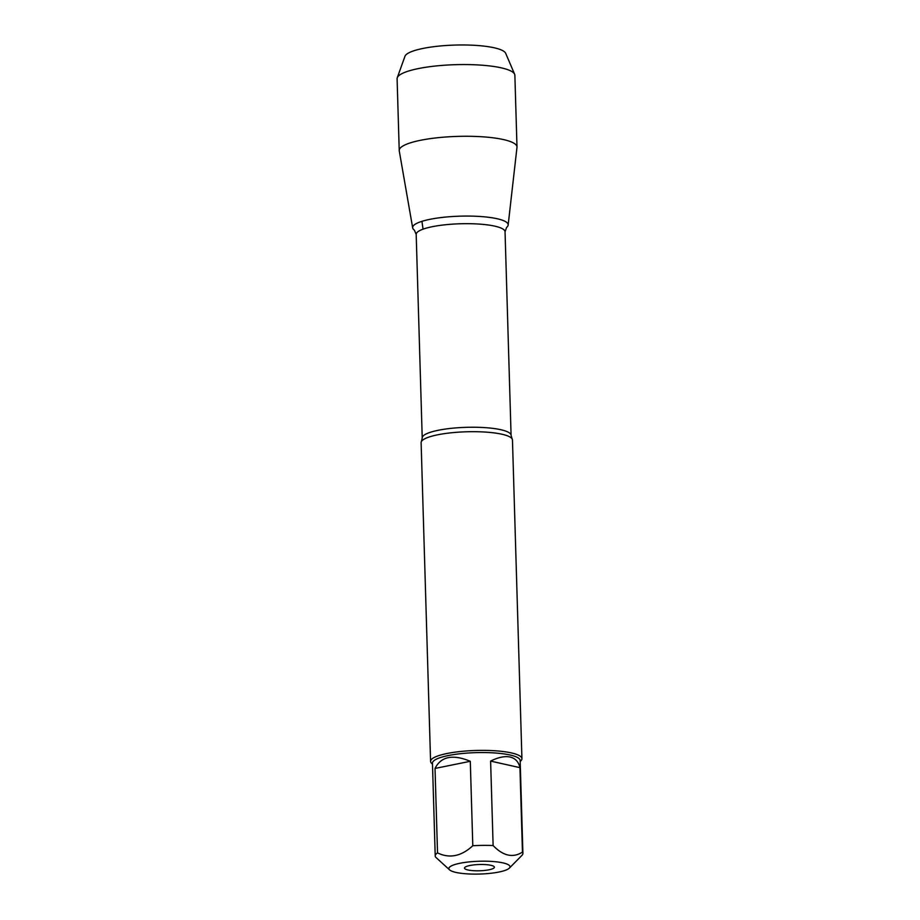 <?xml version="1.0" encoding="UTF-8"?>
<svg xmlns="http://www.w3.org/2000/svg" width="920" height="920" viewBox="0 0 920 920"><rect width="100%" height="100%" fill="white"/><g stroke="black" fill="none" stroke-linecap="round" stroke-linejoin="round"><path stroke-width="1.38" d="M469.648 874A30.578 6.405 178.3 0 0 509.335 868.135A30.578 6.405 178.3 0 0 502.941 862.88A30.578 6.405 178.3 0 0 465.934 862.281A30.578 6.405 178.3 0 0 449.638 869.906A30.578 6.405 178.3 0 0 469.648 874M509.335 868.135L521.95 855.358A43.861 9.2 178.3 0 0 522.905 853.357A43.861 9.2 178.3 0 0 522.457 852.115C512.934 858.153 503.148 855.968 493.12 845.549A43.861 9.2 178.3 0 0 472.799 845.733C461.288 856.347 449.535 858.728 437.529 852.886A43.861 9.2 178.3 0 0 435.217 855.956A43.861 9.2 178.3 0 0 435.666 857.198L449.638 869.906M435.217 855.956L432.457 763.129A43.861 9.2 -1.7 0 1 461.265 753.618A43.861 9.2 -1.7 0 1 510.013 754.986A43.861 9.2 -1.7 0 1 520.156 760.529L522.905 853.357M522.457 852.115L519.949 767.659C518.604 761.817 515.303 758.275 510.071 757.033C504.769 755.918 498.284 757.275 490.613 761.093L493.12 845.549M472.799 845.733L470.292 761.288C452.801 754.067 441.048 756.447 435.022 768.442L437.529 852.886M521.928 758.689L512.463 440.001A45.689 9.579 178.3 0 0 512.106 438.874A45.689 9.579 178.3 0 0 501.906 434.228A45.689 9.579 178.3 0 0 453.709 432.549A45.689 9.579 178.3 0 0 421.406 441.565A45.689 9.579 178.3 0 0 421.118 442.716L430.583 761.404A45.689 9.579 -1.7 0 1 475.973 750.467A45.689 9.579 -1.7 0 1 521.928 758.689A45.689 9.579 -1.7 0 1 520.927 760.771L520.179 761.53M414.379 230.161A47.782 10.017 -1.7 0 1 438.276 217.925A47.782 10.017 -1.7 0 1 497.122 218.73A47.782 10.017 -1.7 0 1 506.598 227.424A47.782 10.017 178.3 0 0 508.15 225.066A47.782 10.017 178.3 0 0 497.122 218.73A47.782 10.017 178.3 0 0 443.359 217.304A47.782 10.017 178.3 0 0 412.678 227.895A47.782 10.017 178.3 0 0 414.379 230.161L416.185 234.393A44.447 9.315 178.3 0 1 460.334 223.767A44.447 9.315 178.3 0 1 505.046 231.759L506.598 227.424M432.492 764.129L431.698 763.416A45.689 9.579 -1.7 0 1 430.583 761.404M467.958 869.975A14.95 3.139 -1.7 0 1 464.6 867.698A14.95 3.139 -1.7 0 1 479.354 864.512A14.95 3.139 -1.7 0 1 494.27 866.824A14.95 3.139 -1.7 0 1 485.438 870.355A14.95 3.139 -1.7 0 1 467.958 869.975M435.022 768.442L470.292 761.288M490.613 761.093L519.949 767.659M508.15 225.066L516.982 147.361A58.914 12.351 178.3 0 0 516.994 146.993A58.914 12.351 178.3 0 0 503.378 139.552A58.914 12.351 178.3 0 0 437.909 137.701A58.914 12.351 178.3 0 0 399.222 150.489A58.914 12.351 178.3 0 0 399.257 150.857L412.678 227.895M516.994 146.993L514.866 75.267A58.914 12.351 178.3 0 0 514.636 74.267A58.914 12.351 178.3 0 0 501.25 67.838A58.914 12.351 178.3 0 0 438.069 65.757A58.914 12.351 178.3 0 0 397.256 77.751A58.914 12.351 178.3 0 0 397.095 78.763L399.222 150.489M397.256 77.751L404.961 56.292A50.554 10.591 -1.7 0 1 439.978 46A50.554 10.591 -1.7 0 1 494.201 47.782A50.554 10.591 -1.7 0 1 505.678 53.302L514.636 74.267M421.935 221.34L423.05 229.16M421.406 441.565L422.222 437.954A44.447 9.315 -1.7 0 1 466.382 427.328A44.447 9.315 -1.7 0 1 511.083 435.321L512.106 438.874M511.083 435.321L505.046 231.759M422.222 437.954L416.185 234.393"/></g></svg>
